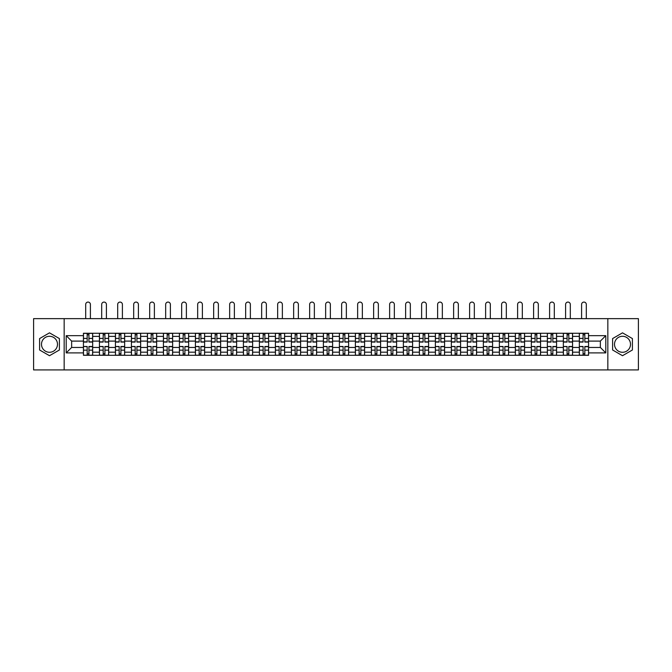 <?xml version="1.0" encoding="UTF-8"?>
<svg xmlns="http://www.w3.org/2000/svg" width="672" height="672" viewBox="0 0 672 672"><rect width="100%" height="100%" fill="white"/><g stroke="black" fill="none" stroke-linecap="round" stroke-linejoin="round"><path stroke-width="1.01" d="M49.493 352.279A7.997 7.997 0 0 1 41.496 344.282A7.997 7.997 0 0 1 49.493 336.286A7.997 7.997 0 0 1 57.49 344.282A7.997 7.997 0 0 1 49.493 352.279M622.507 352.279A7.997 7.997 0 0 1 614.51 344.282A7.997 7.997 0 0 1 622.507 336.286A7.997 7.997 0 0 1 630.504 344.282A7.997 7.997 0 0 1 622.507 352.279M607.841 369.919L638.4 369.919L638.4 318.646L33.6 318.646L33.6 369.919L607.841 369.919L607.841 318.646M99.431 355.303L99.431 336.386L92.669 336.386L92.669 355.303M92.669 336.386L92.669 333.253M99.431 336.386L99.431 333.253M108.662 333.253L108.662 355.303M115.433 355.303L115.433 333.253M124.656 333.253L124.656 355.303M131.426 355.303L131.426 333.253M140.658 333.253L140.658 355.303M147.42 355.303L147.42 333.253M156.652 333.253L156.652 355.303M163.422 355.303L163.422 333.253M172.645 333.253L172.645 355.303M179.416 355.303L179.416 333.253M188.647 333.253L188.647 355.303M195.409 355.303L195.409 333.253M204.641 333.253L204.641 355.303M211.411 355.303L211.411 333.253M220.643 333.253L220.643 355.303M227.405 355.303L227.405 333.253M236.636 333.253L236.636 355.303M243.407 355.303L243.407 333.253M252.63 333.253L252.63 355.303M259.4 355.303L259.4 333.253M268.632 333.253L268.632 355.303M275.394 355.303L275.394 333.253M284.626 333.253L284.626 355.303M291.396 355.303L291.396 333.253M300.619 333.253L300.619 355.303M307.39 355.303L307.39 333.253M316.621 333.253L316.621 355.303M323.383 355.303L323.383 333.253M332.615 333.253L332.615 355.303M339.385 355.303L339.385 333.253M348.617 333.253L348.617 355.303M355.379 355.303L355.379 333.253M364.61 333.253L364.61 355.303M371.381 355.303L371.381 333.253M380.604 333.253L380.604 355.303M387.374 355.303L387.374 333.253M396.606 333.253L396.606 355.303M403.368 355.303L403.368 333.253M412.6 333.253L412.6 355.303M419.37 355.303L419.37 333.253M428.593 333.253L428.593 355.303M435.364 355.303L435.364 333.253M444.595 333.253L444.595 355.303M451.357 355.303L451.357 333.253M460.589 333.253L460.589 355.303M467.359 355.303L467.359 333.253M476.591 333.253L476.591 355.303M483.353 355.303L483.353 333.253M492.584 333.253L492.584 355.303M499.355 355.303L499.355 333.253M508.578 333.253L508.578 355.303M515.348 355.303L515.348 333.253M524.58 333.253L524.58 355.303M531.342 355.303L531.342 333.253M540.574 333.253L540.574 355.303M547.344 355.303L547.344 333.253M556.567 333.253L556.567 355.303M563.338 355.303L563.338 333.253M572.569 333.253L572.569 355.303M579.331 355.303L579.331 333.253M579.331 347.458L572.569 347.458M563.338 347.458L556.567 347.458M547.344 347.458L540.574 347.458M531.342 347.458L524.58 347.458M515.348 347.458L508.578 347.458M499.355 347.458L492.584 347.458M483.353 347.458L476.591 347.458M467.359 347.458L460.589 347.458M451.357 347.458L444.595 347.458M435.364 347.458L428.593 347.458M419.37 347.458L412.6 347.458M403.368 347.458L396.606 347.458M387.374 347.458L380.604 347.458M371.381 347.458L364.61 347.458M355.379 347.458L348.617 347.458M339.385 347.458L332.615 347.458M323.383 347.458L316.621 347.458M307.39 347.458L300.619 347.458M291.396 347.458L284.626 347.458M275.394 347.458L268.632 347.458M259.4 347.458L252.63 347.458M243.407 347.458L236.636 347.458M227.405 347.458L220.643 347.458M211.411 347.458L204.641 347.458M195.409 347.458L188.647 347.458M179.416 347.458L172.645 347.458M163.422 347.458L156.652 347.458M147.42 347.458L140.658 347.458M131.426 347.458L124.656 347.458M115.433 347.458L108.662 347.458M99.431 347.458L92.669 347.458M579.331 341.099L572.569 341.099M563.338 341.099L556.567 341.099M547.344 341.099L540.574 341.099M531.342 341.099L524.58 341.099M515.348 341.099L508.578 341.099M499.355 341.099L492.584 341.099M483.353 341.099L476.591 341.099M467.359 341.099L460.589 341.099M451.357 341.099L444.595 341.099M435.364 341.099L428.593 341.099M419.37 341.099L412.6 341.099M403.368 341.099L396.606 341.099M387.374 341.099L380.604 341.099M371.381 341.099L364.61 341.099M355.379 341.099L348.617 341.099M339.385 341.099L332.615 341.099M323.383 341.099L316.621 341.099M307.39 341.099L300.619 341.099M291.396 341.099L284.626 341.099M275.394 341.099L268.632 341.099M259.4 341.099L252.63 341.099M243.407 341.099L236.636 341.099M227.405 341.099L220.643 341.099M211.411 341.099L204.641 341.099M195.409 341.099L188.647 341.099M179.416 341.099L172.645 341.099M163.422 341.099L156.652 341.099M147.42 341.099L140.658 341.099M131.426 341.099L124.656 341.099M115.433 341.099L108.662 341.099M99.431 341.099L92.669 341.099M71.644 347.458L83.437 347.458L83.437 341.099L71.644 341.099L71.644 347.458L66.209 352.892L66.209 335.664L83.437 335.664L83.437 341.099M588.563 341.099L588.563 347.458L600.356 347.458L600.356 341.099L588.563 341.099L588.563 333.253L83.437 333.253L83.437 335.664M588.563 335.664L605.791 335.664L605.791 352.892L588.563 352.892L588.563 347.458M83.437 347.458L83.437 355.303L588.563 355.303L588.563 352.892M83.437 352.892L66.209 352.892M64.159 369.919L64.159 318.646M59.388 338.57L49.493 332.85L39.598 338.57L39.598 349.994L49.493 355.706L59.388 349.994L59.388 338.57M632.402 338.57L622.507 332.85L612.612 338.57L612.612 349.994L622.507 355.706L632.402 349.994L632.402 338.57M88.922 353.766L87.175 353.766M87.175 334.799L88.922 334.799M104.916 353.766L103.177 353.766M103.177 334.799L104.916 334.799M120.918 353.766L119.171 353.766M119.171 334.799L120.918 334.799M136.912 353.766L135.173 353.766M135.173 334.799L136.912 334.799M152.905 353.766L151.166 353.766M151.166 334.799L152.905 334.799M168.907 353.766L167.16 353.766M167.16 334.799L168.907 334.799M184.901 353.766L183.162 353.766M183.162 334.799L184.901 334.799M200.903 353.766L199.156 353.766M199.156 334.799L200.903 334.799M216.896 353.766L215.149 353.766M215.149 334.799L216.896 334.799M232.89 353.766L231.151 353.766M231.151 334.799L232.89 334.799M248.892 353.766L247.145 353.766M247.145 334.799L248.892 334.799M264.886 353.766L263.147 353.766M263.147 334.799L264.886 334.799M280.879 353.766L279.14 353.766M279.14 334.799L280.879 334.799M296.881 353.766L295.134 353.766M295.134 334.799L296.881 334.799M312.875 353.766L311.136 353.766M311.136 334.799L312.875 334.799M328.877 353.766L327.13 353.766M327.13 334.799L328.877 334.799M344.87 353.766L343.123 353.766M343.123 334.799L344.87 334.799M360.864 353.766L359.125 353.766M359.125 334.799L360.864 334.799M376.866 353.766L375.119 353.766M375.119 334.799L376.866 334.799M392.86 353.766L391.121 353.766M391.121 334.799L392.86 334.799M408.853 353.766L407.114 353.766M407.114 334.799L408.853 334.799M424.855 353.766L423.108 353.766M423.108 334.799L424.855 334.799M440.849 353.766L439.11 353.766M439.11 334.799L440.849 334.799M456.851 353.766L455.104 353.766M455.104 334.799L456.851 334.799M472.844 353.766L471.097 353.766M471.097 334.799L472.844 334.799M488.838 353.766L487.099 353.766M487.099 334.799L488.838 334.799M504.84 353.766L503.093 353.766M503.093 334.799L504.84 334.799M520.834 353.766L519.095 353.766M519.095 334.799L520.834 334.799M536.827 353.766L535.088 353.766M535.088 334.799L536.827 334.799M552.829 353.766L551.082 353.766M551.082 334.799L552.829 334.799M568.823 353.766L567.084 353.766M567.084 334.799L568.823 334.799M584.825 353.766L583.078 353.766M583.078 334.799L584.825 334.799M66.209 335.664L71.644 341.099M600.356 347.458L605.791 352.892M600.356 341.099L605.791 335.664M90.409 318.646L90.409 304.441A2.36 2.36 80.4 0 0 88.049 302.081A2.36 2.36 80.4 0 0 85.688 304.441L85.688 318.646M88.922 342.073L88.922 333.362L92.61 333.362L92.61 342.073L88.922 342.073M87.175 334.69L88.922 334.69M87.175 333.362L83.488 333.362L83.488 342.073L87.175 342.073L87.175 333.362L88.922 333.362M87.175 346.702L83.488 346.483L87.175 346.483L87.175 355.202L83.488 355.202L85.537 355.202M83.488 346.702L83.488 355.202M88.922 353.867L87.175 353.867M90.56 355.202L92.61 355.202L92.61 346.483L88.922 346.483L88.922 355.202L85.688 355.202M92.61 355.202L90.409 355.202M106.403 318.646L106.403 304.441A2.36 2.36 80.4 0 0 104.051 302.081A2.36 2.36 80.4 0 0 101.69 304.441L101.69 318.646M104.916 342.073L104.916 333.362L108.612 333.362L108.612 342.073L104.916 342.073M103.177 334.69L104.916 334.69M103.177 333.362L99.481 333.362L99.481 342.073L103.177 342.073L103.177 333.362L104.916 333.362M122.405 318.646L122.405 304.441A2.36 2.36 80.4 0 0 120.044 302.081A2.36 2.36 80.4 0 0 117.684 304.441L117.684 318.646M120.918 342.073L120.918 333.362L124.606 333.362L124.606 342.073L120.918 342.073M119.171 334.69L120.918 334.69M119.171 333.362L115.483 333.362L115.483 342.073L119.171 342.073L119.171 333.362L120.918 333.362M103.177 346.702L99.481 346.483L103.177 346.483L103.177 355.202L99.481 355.202L101.531 355.202M99.481 346.702L99.481 355.202M104.916 353.867L103.177 353.867M106.562 355.202L108.612 355.202L108.612 346.483L104.916 346.483L104.916 355.202L101.69 355.202M108.612 355.202L106.403 355.202M119.171 346.702L115.483 346.483L119.171 346.483L119.171 355.202L115.483 355.202L117.533 355.202M115.483 346.702L115.483 355.202M120.918 353.867L119.171 353.867M122.556 355.202L124.606 355.202L124.606 346.483L120.918 346.483L120.918 355.202L117.684 355.202M124.606 355.202L122.405 355.202M138.398 318.646L138.398 304.441A2.36 2.36 80.4 0 0 136.038 302.081A2.36 2.36 80.4 0 0 133.686 304.441L133.686 318.646M136.912 342.073L136.912 333.362L140.608 333.362L140.608 342.073L136.912 342.073M135.173 334.69L136.912 334.69M135.173 333.362L131.477 333.362L131.477 342.073L135.173 342.073L135.173 333.362L136.912 333.362M154.392 318.646L154.392 304.441A2.36 2.36 80.4 0 0 152.04 302.081A2.36 2.36 80.4 0 0 149.68 304.441L149.68 318.646M152.905 342.073L152.905 333.362L156.601 333.362L156.601 342.073L152.905 342.073M151.166 334.69L152.905 334.69M151.166 333.362L147.47 333.362L147.47 342.073L151.166 342.073L151.166 333.362L152.905 333.362M170.394 318.646L170.394 304.441A2.36 2.36 80.4 0 0 168.034 302.081A2.36 2.36 80.4 0 0 165.673 304.441L165.673 318.646M168.907 342.073L168.907 333.362L172.595 333.362L172.595 342.073L168.907 342.073M167.16 334.69L168.907 334.69M167.16 333.362L163.472 333.362L163.472 342.073L167.16 342.073L167.16 333.362L168.907 333.362M135.173 346.702L131.477 346.483L135.173 346.483L135.173 355.202L131.477 355.202L133.526 355.202M131.477 346.702L131.477 355.202M136.912 353.867L135.173 353.867M138.55 355.202L140.608 355.202L140.608 346.483L136.912 346.483L136.912 355.202L133.686 355.202M140.608 355.202L138.398 355.202M151.166 346.702L147.47 346.483L151.166 346.483L151.166 355.202L147.47 355.202L149.528 355.202M147.47 346.702L147.47 355.202M152.905 353.867L151.166 353.867M154.552 355.202L156.601 355.202L156.601 346.483L152.905 346.483L152.905 355.202L149.68 355.202M156.601 355.202L154.392 355.202M167.16 346.702L163.472 346.483L167.16 346.483L167.16 355.202L163.472 355.202L165.522 355.202M163.472 346.702L163.472 355.202M168.907 353.867L167.16 353.867M170.545 355.202L172.595 355.202L172.595 346.483L168.907 346.483L168.907 355.202L165.673 355.202M172.595 355.202L170.394 355.202M186.388 318.646L186.388 304.441A2.36 2.36 80.4 0 0 184.027 302.081A2.36 2.36 80.4 0 0 181.675 304.441L181.675 318.646M184.901 342.073L184.901 333.362L188.597 333.362L188.597 342.073L184.901 342.073M183.162 334.69L184.901 334.69M183.162 333.362L179.466 333.362L179.466 342.073L183.162 342.073L183.162 333.362L184.901 333.362M183.162 346.702L179.466 346.483L183.162 346.483L183.162 355.202L179.466 355.202L181.516 355.202M179.466 346.702L179.466 355.202M184.901 353.867L183.162 353.867M186.547 355.202L188.597 355.202L188.597 346.483L184.901 346.483L184.901 355.202L181.675 355.202M188.597 355.202L186.388 355.202M202.39 318.646L202.39 304.441A2.36 2.36 80.4 0 0 200.029 302.081A2.36 2.36 80.4 0 0 197.669 304.441L197.669 318.646M200.903 342.073L200.903 333.362L204.59 333.362L204.59 342.073L200.903 342.073M199.156 334.69L200.903 334.69M199.156 333.362L195.468 333.362L195.468 342.073L199.156 342.073L199.156 333.362L200.903 333.362M199.156 346.702L195.468 346.483L199.156 346.483L199.156 355.202L195.468 355.202L197.518 355.202M195.468 346.702L195.468 355.202M200.903 353.867L199.156 353.867M202.541 355.202L204.59 355.202L204.59 346.483L200.903 346.483L200.903 355.202L197.669 355.202M204.59 355.202L202.39 355.202M218.383 318.646L218.383 304.441A2.36 2.36 80.4 0 0 216.023 302.081A2.36 2.36 80.4 0 0 213.662 304.441L213.662 318.646M216.896 342.073L216.896 333.362L220.584 333.362L220.584 342.073L216.896 342.073M215.149 334.69L216.896 334.69M215.149 333.362L211.462 333.362L211.462 342.073L215.149 342.073L215.149 333.362L216.896 333.362M215.149 346.702L211.462 346.483L215.149 346.483L215.149 355.202L211.462 355.202L213.511 355.202M211.462 346.702L211.462 355.202M216.896 353.867L215.149 353.867M218.534 355.202L220.584 355.202L220.584 346.483L216.896 346.483L216.896 355.202L213.662 355.202M220.584 355.202L218.383 355.202M234.377 318.646L234.377 304.441A2.36 2.36 80.4 0 0 232.025 302.081A2.36 2.36 80.4 0 0 229.664 304.441L229.664 318.646M232.89 342.073L232.89 333.362L236.586 333.362L236.586 342.073L232.89 342.073M231.151 334.69L232.89 334.69M231.151 333.362L227.455 333.362L227.455 342.073L231.151 342.073L231.151 333.362L232.89 333.362M231.151 346.702L227.455 346.483L231.151 346.483L231.151 355.202L227.455 355.202L229.505 355.202M227.455 346.702L227.455 355.202M232.89 353.867L231.151 353.867M234.536 355.202L236.586 355.202L236.586 346.483L232.89 346.483L232.89 355.202L229.664 355.202M236.586 355.202L234.377 355.202M250.379 318.646L250.379 304.441A2.36 2.36 80.4 0 0 248.018 302.081A2.36 2.36 80.4 0 0 245.658 304.441L245.658 318.646M248.892 342.073L248.892 333.362L252.58 333.362L252.58 342.073L248.892 342.073M247.145 334.69L248.892 334.69M247.145 333.362L243.457 333.362L243.457 342.073L247.145 342.073L247.145 333.362L248.892 333.362M247.145 346.702L243.457 346.483L247.145 346.483L247.145 355.202L243.457 355.202L245.507 355.202M243.457 346.702L243.457 355.202M248.892 353.867L247.145 353.867M250.53 355.202L252.58 355.202L252.58 346.483L248.892 346.483L248.892 355.202L245.658 355.202M252.58 355.202L250.379 355.202M266.372 318.646L266.372 304.441A2.36 2.36 80.4 0 0 264.012 302.081A2.36 2.36 80.4 0 0 261.66 304.441L261.66 318.646M264.886 342.073L264.886 333.362L268.582 333.362L268.582 342.073L264.886 342.073M263.147 334.69L264.886 334.69M263.147 333.362L259.451 333.362L259.451 342.073L263.147 342.073L263.147 333.362L264.886 333.362M263.147 346.702L259.451 346.483L263.147 346.483L263.147 355.202L259.451 355.202L261.5 355.202M259.451 346.702L259.451 355.202M264.886 353.867L263.147 353.867M266.524 355.202L268.582 355.202L268.582 346.483L264.886 346.483L264.886 355.202L261.66 355.202M268.582 355.202L266.372 355.202M282.366 318.646L282.366 304.441A2.36 2.36 80.4 0 0 280.014 302.081A2.36 2.36 80.4 0 0 277.654 304.441L277.654 318.646M280.879 342.073L280.879 333.362L284.575 333.362L284.575 342.073L280.879 342.073M279.14 334.69L280.879 334.69M279.14 333.362L275.444 333.362L275.444 342.073L279.14 342.073L279.14 333.362L280.879 333.362M279.14 346.702L275.444 346.483L279.14 346.483L279.14 355.202L275.444 355.202L277.502 355.202M275.444 346.702L275.444 355.202M280.879 353.867L279.14 353.867M282.526 355.202L284.575 355.202L284.575 346.483L280.879 346.483L280.879 355.202L277.654 355.202M284.575 355.202L282.366 355.202M298.368 318.646L298.368 304.441A2.36 2.36 80.4 0 0 296.008 302.081A2.36 2.36 80.4 0 0 293.647 304.441L293.647 318.646M296.881 342.073L296.881 333.362L300.569 333.362L300.569 342.073L296.881 342.073M295.134 334.69L296.881 334.69M295.134 333.362L291.446 333.362L291.446 342.073L295.134 342.073L295.134 333.362L296.881 333.362M295.134 346.702L291.446 346.483L295.134 346.483L295.134 355.202L291.446 355.202L293.496 355.202M291.446 346.702L291.446 355.202M296.881 353.867L295.134 353.867M298.519 355.202L300.569 355.202L300.569 346.483L296.881 346.483L296.881 355.202L293.647 355.202M300.569 355.202L298.368 355.202M314.362 318.646L314.362 304.441A2.36 2.36 80.4 0 0 312.001 302.081A2.36 2.36 80.4 0 0 309.649 304.441L309.649 318.646M312.875 342.073L312.875 333.362L316.571 333.362L316.571 342.073L312.875 342.073M311.136 334.69L312.875 334.69M311.136 333.362L307.44 333.362L307.44 342.073L311.136 342.073L311.136 333.362L312.875 333.362M311.136 346.702L307.44 346.483L311.136 346.483L311.136 355.202L307.44 355.202L309.49 355.202M307.44 346.702L307.44 355.202M312.875 353.867L311.136 353.867M314.521 355.202L316.571 355.202L316.571 346.483L312.875 346.483L312.875 355.202L309.649 355.202M316.571 355.202L314.362 355.202M330.364 318.646L330.364 304.441A2.36 2.36 80.4 0 0 328.003 302.081A2.36 2.36 80.4 0 0 325.643 304.441L325.643 318.646M328.877 342.073L328.877 333.362L332.564 333.362L332.564 342.073L328.877 342.073M327.13 334.69L328.877 334.69M327.13 333.362L323.442 333.362L323.442 342.073L327.13 342.073L327.13 333.362L328.877 333.362M327.13 346.702L323.442 346.483L327.13 346.483L327.13 355.202L323.442 355.202L325.492 355.202M323.442 346.702L323.442 355.202M328.877 353.867L327.13 353.867M330.515 355.202L332.564 355.202L332.564 346.483L328.877 346.483L328.877 355.202L325.643 355.202M332.564 355.202L330.364 355.202M346.357 318.646L346.357 304.441A2.36 2.36 80.4 0 0 343.997 302.081A2.36 2.36 80.4 0 0 341.636 304.441L341.636 318.646M344.87 342.073L344.87 333.362L348.558 333.362L348.558 342.073L344.87 342.073M343.123 334.69L344.87 334.69M343.123 333.362L339.436 333.362L339.436 342.073L343.123 342.073L343.123 333.362L344.87 333.362M343.123 346.702L339.436 346.483L343.123 346.483L343.123 355.202L339.436 355.202L341.485 355.202M339.436 346.702L339.436 355.202M344.87 353.867L343.123 353.867M346.508 355.202L348.558 355.202L348.558 346.483L344.87 346.483L344.87 355.202L341.636 355.202M348.558 355.202L346.357 355.202M362.351 318.646L362.351 304.441A2.36 2.36 80.4 0 0 359.999 302.081A2.36 2.36 80.4 0 0 357.638 304.441L357.638 318.646M360.864 342.073L360.864 333.362L364.56 333.362L364.56 342.073L360.864 342.073M359.125 334.69L360.864 334.69M359.125 333.362L355.429 333.362L355.429 342.073L359.125 342.073L359.125 333.362L360.864 333.362M359.125 346.702L355.429 346.483L359.125 346.483L359.125 355.202L355.429 355.202L357.479 355.202M355.429 346.702L355.429 355.202M360.864 353.867L359.125 353.867M362.51 355.202L364.56 355.202L364.56 346.483L360.864 346.483L360.864 355.202L357.638 355.202M364.56 355.202L362.351 355.202M378.353 318.646L378.353 304.441A2.36 2.36 80.4 0 0 375.992 302.081A2.36 2.36 80.4 0 0 373.632 304.441L373.632 318.646M376.866 342.073L376.866 333.362L380.554 333.362L380.554 342.073L376.866 342.073M375.119 334.69L376.866 334.69M375.119 333.362L371.431 333.362L371.431 342.073L375.119 342.073L375.119 333.362L376.866 333.362M375.119 346.702L371.431 346.483L375.119 346.483L375.119 355.202L371.431 355.202L373.481 355.202M371.431 346.702L371.431 355.202M376.866 353.867L375.119 353.867M378.504 355.202L380.554 355.202L380.554 346.483L376.866 346.483L376.866 355.202L373.632 355.202M380.554 355.202L378.353 355.202M394.346 318.646L394.346 304.441A2.36 2.36 80.4 0 0 391.986 302.081A2.36 2.36 80.4 0 0 389.634 304.441L389.634 318.646M392.86 342.073L392.86 333.362L396.556 333.362L396.556 342.073L392.86 342.073M391.121 334.69L392.86 334.69M391.121 333.362L387.425 333.362L387.425 342.073L391.121 342.073L391.121 333.362L392.86 333.362M391.121 346.702L387.425 346.483L391.121 346.483L391.121 355.202L387.425 355.202L389.474 355.202M387.425 346.702L387.425 355.202M392.86 353.867L391.121 353.867M394.498 355.202L396.556 355.202L396.556 346.483L392.86 346.483L392.86 355.202L389.634 355.202M396.556 355.202L394.346 355.202M410.34 318.646L410.34 304.441A2.36 2.36 80.4 0 0 407.988 302.081A2.36 2.36 80.4 0 0 405.628 304.441L405.628 318.646M408.853 342.073L408.853 333.362L412.549 333.362L412.549 342.073L408.853 342.073M407.114 334.69L408.853 334.69M407.114 333.362L403.418 333.362L403.418 342.073L407.114 342.073L407.114 333.362L408.853 333.362M407.114 346.702L403.418 346.483L407.114 346.483L407.114 355.202L403.418 355.202L405.476 355.202M403.418 346.702L403.418 355.202M408.853 353.867L407.114 353.867M410.5 355.202L412.549 355.202L412.549 346.483L408.853 346.483L408.853 355.202L405.628 355.202M412.549 355.202L410.34 355.202M426.342 318.646L426.342 304.441A2.36 2.36 80.4 0 0 423.982 302.081A2.36 2.36 80.4 0 0 421.621 304.441L421.621 318.646M424.855 342.073L424.855 333.362L428.543 333.362L428.543 342.073L424.855 342.073M423.108 334.69L424.855 334.69M423.108 333.362L419.42 333.362L419.42 342.073L423.108 342.073L423.108 333.362L424.855 333.362M423.108 346.702L419.42 346.483L423.108 346.483L423.108 355.202L419.42 355.202L421.47 355.202M419.42 346.702L419.42 355.202M424.855 353.867L423.108 353.867M426.493 355.202L428.543 355.202L428.543 346.483L424.855 346.483L424.855 355.202L421.621 355.202M428.543 355.202L426.342 355.202M442.336 318.646L442.336 304.441A2.36 2.36 80.4 0 0 439.975 302.081A2.36 2.36 80.4 0 0 437.623 304.441L437.623 318.646M440.849 342.073L440.849 333.362L444.545 333.362L444.545 342.073L440.849 342.073M439.11 334.69L440.849 334.69M439.11 333.362L435.414 333.362L435.414 342.073L439.11 342.073L439.11 333.362L440.849 333.362M439.11 346.702L435.414 346.483L439.11 346.483L439.11 355.202L435.414 355.202L437.464 355.202M435.414 346.702L435.414 355.202M440.849 353.867L439.11 353.867M442.495 355.202L444.545 355.202L444.545 346.483L440.849 346.483L440.849 355.202L437.623 355.202M444.545 355.202L442.336 355.202M458.338 318.646L458.338 304.441A2.36 2.36 80.4 0 0 455.977 302.081A2.36 2.36 80.4 0 0 453.617 304.441L453.617 318.646M456.851 342.073L456.851 333.362L460.538 333.362L460.538 342.073L456.851 342.073M455.104 334.69L456.851 334.69M455.104 333.362L451.416 333.362L451.416 342.073L455.104 342.073L455.104 333.362L456.851 333.362M455.104 346.702L451.416 346.483L455.104 346.483L455.104 355.202L451.416 355.202L453.466 355.202M451.416 346.702L451.416 355.202M456.851 353.867L455.104 353.867M458.489 355.202L460.538 355.202L460.538 346.483L456.851 346.483L456.851 355.202L453.617 355.202M460.538 355.202L458.338 355.202M474.331 318.646L474.331 304.441A2.36 2.36 80.4 0 0 471.971 302.081A2.36 2.36 80.4 0 0 469.61 304.441L469.61 318.646M472.844 342.073L472.844 333.362L476.532 333.362L476.532 342.073L472.844 342.073M471.097 334.69L472.844 334.69M471.097 333.362L467.41 333.362L467.41 342.073L471.097 342.073L471.097 333.362L472.844 333.362M471.097 346.702L467.41 346.483L471.097 346.483L471.097 355.202L467.41 355.202L469.459 355.202M467.41 346.702L467.41 355.202M472.844 353.867L471.097 353.867M474.482 355.202L476.532 355.202L476.532 346.483L472.844 346.483L472.844 355.202L469.61 355.202M476.532 355.202L474.331 355.202M490.325 318.646L490.325 304.441A2.36 2.36 80.4 0 0 487.973 302.081A2.36 2.36 80.4 0 0 485.612 304.441L485.612 318.646M488.838 342.073L488.838 333.362L492.534 333.362L492.534 342.073L488.838 342.073M487.099 334.69L488.838 334.69M487.099 333.362L483.403 333.362L483.403 342.073L487.099 342.073L487.099 333.362L488.838 333.362M487.099 346.702L483.403 346.483L487.099 346.483L487.099 355.202L483.403 355.202L485.453 355.202M483.403 346.702L483.403 355.202M488.838 353.867L487.099 353.867M490.484 355.202L492.534 355.202L492.534 346.483L488.838 346.483L488.838 355.202L485.612 355.202M492.534 355.202L490.325 355.202M506.327 318.646L506.327 304.441A2.36 2.36 80.4 0 0 503.966 302.081A2.36 2.36 80.4 0 0 501.606 304.441L501.606 318.646M504.84 342.073L504.84 333.362L508.528 333.362L508.528 342.073L504.84 342.073M503.093 334.69L504.84 334.69M503.093 333.362L499.405 333.362L499.405 342.073L503.093 342.073L503.093 333.362L504.84 333.362M503.093 346.702L499.405 346.483L503.093 346.483L503.093 355.202L499.405 355.202L501.455 355.202M499.405 346.702L499.405 355.202M504.84 353.867L503.093 353.867M506.478 355.202L508.528 355.202L508.528 346.483L504.84 346.483L504.84 355.202L501.606 355.202M508.528 355.202L506.327 355.202M522.32 318.646L522.32 304.441A2.36 2.36 80.4 0 0 519.96 302.081A2.36 2.36 80.4 0 0 517.608 304.441L517.608 318.646M520.834 342.073L520.834 333.362L524.53 333.362L524.53 342.073L520.834 342.073M519.095 334.69L520.834 334.69M519.095 333.362L515.399 333.362L515.399 342.073L519.095 342.073L519.095 333.362L520.834 333.362M519.095 346.702L515.399 346.483L519.095 346.483L519.095 355.202L515.399 355.202L517.448 355.202M515.399 346.702L515.399 355.202M520.834 353.867L519.095 353.867M522.472 355.202L524.53 355.202L524.53 346.483L520.834 346.483L520.834 355.202L517.608 355.202M524.53 355.202L522.32 355.202M538.314 318.646L538.314 304.441A2.36 2.36 80.4 0 0 535.962 302.081A2.36 2.36 80.4 0 0 533.602 304.441L533.602 318.646M536.827 342.073L536.827 333.362L540.523 333.362L540.523 342.073L536.827 342.073M535.088 334.69L536.827 334.69M535.088 333.362L531.392 333.362L531.392 342.073L535.088 342.073L535.088 333.362L536.827 333.362M535.088 346.702L531.392 346.483L535.088 346.483L535.088 355.202L531.392 355.202L533.45 355.202M531.392 346.702L531.392 355.202M536.827 353.867L535.088 353.867M538.474 355.202L540.523 355.202L540.523 346.483L536.827 346.483L536.827 355.202L533.602 355.202M540.523 355.202L538.314 355.202M554.316 318.646L554.316 304.441A2.36 2.36 80.4 0 0 551.956 302.081A2.36 2.36 80.4 0 0 549.595 304.441L549.595 318.646M552.829 342.073L552.829 333.362L556.517 333.362L556.517 342.073L552.829 342.073M551.082 334.69L552.829 334.69M551.082 333.362L547.394 333.362L547.394 342.073L551.082 342.073L551.082 333.362L552.829 333.362M551.082 346.702L547.394 346.483L551.082 346.483L551.082 355.202L547.394 355.202L549.444 355.202M547.394 346.702L547.394 355.202M552.829 353.867L551.082 353.867M554.467 355.202L556.517 355.202L556.517 346.483L552.829 346.483L552.829 355.202L549.595 355.202M556.517 355.202L554.316 355.202M570.31 318.646L570.31 304.441A2.36 2.36 80.4 0 0 567.949 302.081A2.36 2.36 80.4 0 0 565.597 304.441L565.597 318.646M568.823 342.073L568.823 333.362L572.519 333.362L572.519 342.073L568.823 342.073M567.084 334.69L568.823 334.69M567.084 333.362L563.388 333.362L563.388 342.073L567.084 342.073L567.084 333.362L568.823 333.362M567.084 346.702L563.388 346.483L567.084 346.483L567.084 355.202L563.388 355.202L565.438 355.202M563.388 346.702L563.388 355.202M568.823 353.867L567.084 353.867M570.469 355.202L572.519 355.202L572.519 346.483L568.823 346.483L568.823 355.202L565.597 355.202M572.519 355.202L570.31 355.202M586.312 318.646L586.312 304.441A2.36 2.36 80.4 0 0 583.951 302.081A2.36 2.36 80.4 0 0 581.591 304.441L581.591 318.646M584.825 342.073L584.825 333.362L588.512 333.362L588.512 342.073L584.825 342.073M583.078 334.69L584.825 334.69M583.078 333.362L579.39 333.362L579.39 342.073L583.078 342.073L583.078 333.362L584.825 333.362M583.078 346.702L579.39 346.483L583.078 346.483L583.078 355.202L579.39 355.202L581.44 355.202M579.39 346.702L579.39 355.202M584.825 353.867L583.078 353.867M586.463 355.202L588.512 355.202L588.512 346.483L584.825 346.483L584.825 355.202L581.591 355.202M588.512 355.202L586.312 355.202M563.338 336.386L556.567 336.386M547.344 336.386L540.574 336.386M531.342 336.386L524.58 336.386M515.348 336.386L508.578 336.386M499.355 336.386L492.584 336.386M483.353 336.386L476.591 336.386M467.359 336.386L460.589 336.386M451.357 336.386L444.595 336.386M435.364 336.386L428.593 336.386M419.37 336.386L412.6 336.386M403.368 336.386L396.606 336.386M387.374 336.386L380.604 336.386M371.381 336.386L364.61 336.386M355.379 336.386L348.617 336.386M339.385 336.386L332.615 336.386M323.383 336.386L316.621 336.386M307.39 336.386L300.619 336.386M291.396 336.386L284.626 336.386M275.394 336.386L268.632 336.386M259.4 336.386L252.63 336.386M243.407 336.386L236.636 336.386M227.405 336.386L220.643 336.386M211.411 336.386L204.641 336.386M195.409 336.386L188.647 336.386M179.416 336.386L172.645 336.386M163.422 336.386L156.652 336.386M147.42 336.386L140.658 336.386M131.426 336.386L124.656 336.386M115.433 336.386L108.662 336.386M579.331 336.386L572.569 336.386M563.338 352.178L556.567 352.178M547.344 352.178L540.574 352.178M531.342 352.178L524.58 352.178M515.348 352.178L508.578 352.178M499.355 352.178L492.584 352.178M483.353 352.178L476.591 352.178M467.359 352.178L460.589 352.178M451.357 352.178L444.595 352.178M435.364 352.178L428.593 352.178M419.37 352.178L412.6 352.178M403.368 352.178L396.606 352.178M387.374 352.178L380.604 352.178M371.381 352.178L364.61 352.178M355.379 352.178L348.617 352.178M339.385 352.178L332.615 352.178M323.383 352.178L316.621 352.178M307.39 352.178L300.619 352.178M291.396 352.178L284.626 352.178M275.394 352.178L268.632 352.178M259.4 352.178L252.63 352.178M243.407 352.178L236.636 352.178M227.405 352.178L220.643 352.178M211.411 352.178L204.641 352.178M195.409 352.178L188.647 352.178M179.416 352.178L172.645 352.178M163.422 352.178L156.652 352.178M147.42 352.178L140.658 352.178M131.426 352.178L124.656 352.178M115.433 352.178L108.662 352.178M99.431 352.178L92.669 352.178M579.331 352.178L572.569 352.178M88.922 341.855L92.61 341.855M88.922 338.394L92.61 338.394M83.488 341.855L87.175 341.855M83.488 338.394L87.175 338.394M87.175 350.162L83.488 350.162M92.61 346.702L88.922 346.702M92.61 350.162L88.922 350.162M104.916 341.855L108.612 341.855M104.916 338.394L108.612 338.394M99.481 341.855L103.177 341.855M99.481 338.394L103.177 338.394M120.918 341.855L124.606 341.855M120.918 338.394L124.606 338.394M115.483 341.855L119.171 341.855M115.483 338.394L119.171 338.394M103.177 350.162L99.481 350.162M108.612 346.702L104.916 346.702M108.612 350.162L104.916 350.162M119.171 350.162L115.483 350.162M124.606 346.702L120.918 346.702M124.606 350.162L120.918 350.162M136.912 341.855L140.608 341.855M136.912 338.394L140.608 338.394M131.477 341.855L135.173 341.855M131.477 338.394L135.173 338.394M152.905 341.855L156.601 341.855M152.905 338.394L156.601 338.394M147.47 341.855L151.166 341.855M147.47 338.394L151.166 338.394M168.907 341.855L172.595 341.855M168.907 338.394L172.595 338.394M163.472 341.855L167.16 341.855M163.472 338.394L167.16 338.394M135.173 350.162L131.477 350.162M140.608 346.702L136.912 346.702M140.608 350.162L136.912 350.162M151.166 350.162L147.47 350.162M156.601 346.702L152.905 346.702M156.601 350.162L152.905 350.162M167.16 350.162L163.472 350.162M172.595 346.702L168.907 346.702M172.595 350.162L168.907 350.162M184.901 341.855L188.597 341.855M184.901 338.394L188.597 338.394M179.466 341.855L183.162 341.855M179.466 338.394L183.162 338.394M183.162 350.162L179.466 350.162M188.597 346.702L184.901 346.702M188.597 350.162L184.901 350.162M200.903 341.855L204.59 341.855M200.903 338.394L204.59 338.394M195.468 341.855L199.156 341.855M195.468 338.394L199.156 338.394M199.156 350.162L195.468 350.162M204.59 346.702L200.903 346.702M204.59 350.162L200.903 350.162M216.896 341.855L220.584 341.855M216.896 338.394L220.584 338.394M211.462 341.855L215.149 341.855M211.462 338.394L215.149 338.394M215.149 350.162L211.462 350.162M220.584 346.702L216.896 346.702M220.584 350.162L216.896 350.162M232.89 341.855L236.586 341.855M232.89 338.394L236.586 338.394M227.455 341.855L231.151 341.855M227.455 338.394L231.151 338.394M231.151 350.162L227.455 350.162M236.586 346.702L232.89 346.702M236.586 350.162L232.89 350.162M248.892 341.855L252.58 341.855M248.892 338.394L252.58 338.394M243.457 341.855L247.145 341.855M243.457 338.394L247.145 338.394M247.145 350.162L243.457 350.162M252.58 346.702L248.892 346.702M252.58 350.162L248.892 350.162M264.886 341.855L268.582 341.855M264.886 338.394L268.582 338.394M259.451 341.855L263.147 341.855M259.451 338.394L263.147 338.394M263.147 350.162L259.451 350.162M268.582 346.702L264.886 346.702M268.582 350.162L264.886 350.162M280.879 341.855L284.575 341.855M280.879 338.394L284.575 338.394M275.444 341.855L279.14 341.855M275.444 338.394L279.14 338.394M279.14 350.162L275.444 350.162M284.575 346.702L280.879 346.702M284.575 350.162L280.879 350.162M296.881 341.855L300.569 341.855M296.881 338.394L300.569 338.394M291.446 341.855L295.134 341.855M291.446 338.394L295.134 338.394M295.134 350.162L291.446 350.162M300.569 346.702L296.881 346.702M300.569 350.162L296.881 350.162M312.875 341.855L316.571 341.855M312.875 338.394L316.571 338.394M307.44 341.855L311.136 341.855M307.44 338.394L311.136 338.394M311.136 350.162L307.44 350.162M316.571 346.702L312.875 346.702M316.571 350.162L312.875 350.162M328.877 341.855L332.564 341.855M328.877 338.394L332.564 338.394M323.442 341.855L327.13 341.855M323.442 338.394L327.13 338.394M327.13 350.162L323.442 350.162M332.564 346.702L328.877 346.702M332.564 350.162L328.877 350.162M344.87 341.855L348.558 341.855M344.87 338.394L348.558 338.394M339.436 341.855L343.123 341.855M339.436 338.394L343.123 338.394M343.123 350.162L339.436 350.162M348.558 346.702L344.87 346.702M348.558 350.162L344.87 350.162M360.864 341.855L364.56 341.855M360.864 338.394L364.56 338.394M355.429 341.855L359.125 341.855M355.429 338.394L359.125 338.394M359.125 350.162L355.429 350.162M364.56 346.702L360.864 346.702M364.56 350.162L360.864 350.162M376.866 341.855L380.554 341.855M376.866 338.394L380.554 338.394M371.431 341.855L375.119 341.855M371.431 338.394L375.119 338.394M375.119 350.162L371.431 350.162M380.554 346.702L376.866 346.702M380.554 350.162L376.866 350.162M392.86 341.855L396.556 341.855M392.86 338.394L396.556 338.394M387.425 341.855L391.121 341.855M387.425 338.394L391.121 338.394M391.121 350.162L387.425 350.162M396.556 346.702L392.86 346.702M396.556 350.162L392.86 350.162M408.853 341.855L412.549 341.855M408.853 338.394L412.549 338.394M403.418 341.855L407.114 341.855M403.418 338.394L407.114 338.394M407.114 350.162L403.418 350.162M412.549 346.702L408.853 346.702M412.549 350.162L408.853 350.162M424.855 341.855L428.543 341.855M424.855 338.394L428.543 338.394M419.42 341.855L423.108 341.855M419.42 338.394L423.108 338.394M423.108 350.162L419.42 350.162M428.543 346.702L424.855 346.702M428.543 350.162L424.855 350.162M440.849 341.855L444.545 341.855M440.849 338.394L444.545 338.394M435.414 341.855L439.11 341.855M435.414 338.394L439.11 338.394M439.11 350.162L435.414 350.162M444.545 346.702L440.849 346.702M444.545 350.162L440.849 350.162M456.851 341.855L460.538 341.855M456.851 338.394L460.538 338.394M451.416 341.855L455.104 341.855M451.416 338.394L455.104 338.394M455.104 350.162L451.416 350.162M460.538 346.702L456.851 346.702M460.538 350.162L456.851 350.162M472.844 341.855L476.532 341.855M472.844 338.394L476.532 338.394M467.41 341.855L471.097 341.855M467.41 338.394L471.097 338.394M471.097 350.162L467.41 350.162M476.532 346.702L472.844 346.702M476.532 350.162L472.844 350.162M488.838 341.855L492.534 341.855M488.838 338.394L492.534 338.394M483.403 341.855L487.099 341.855M483.403 338.394L487.099 338.394M487.099 350.162L483.403 350.162M492.534 346.702L488.838 346.702M492.534 350.162L488.838 350.162M504.84 341.855L508.528 341.855M504.84 338.394L508.528 338.394M499.405 341.855L503.093 341.855M499.405 338.394L503.093 338.394M503.093 350.162L499.405 350.162M508.528 346.702L504.84 346.702M508.528 350.162L504.84 350.162M520.834 341.855L524.53 341.855M520.834 338.394L524.53 338.394M515.399 341.855L519.095 341.855M515.399 338.394L519.095 338.394M519.095 350.162L515.399 350.162M524.53 346.702L520.834 346.702M524.53 350.162L520.834 350.162M536.827 341.855L540.523 341.855M536.827 338.394L540.523 338.394M531.392 341.855L535.088 341.855M531.392 338.394L535.088 338.394M535.088 350.162L531.392 350.162M540.523 346.702L536.827 346.702M540.523 350.162L536.827 350.162M552.829 341.855L556.517 341.855M552.829 338.394L556.517 338.394M547.394 341.855L551.082 341.855M547.394 338.394L551.082 338.394M551.082 350.162L547.394 350.162M556.517 346.702L552.829 346.702M556.517 350.162L552.829 350.162M568.823 341.855L572.519 341.855M568.823 338.394L572.519 338.394M563.388 341.855L567.084 341.855M563.388 338.394L567.084 338.394M567.084 350.162L563.388 350.162M572.519 346.702L568.823 346.702M572.519 350.162L568.823 350.162M584.825 341.855L588.512 341.855M584.825 338.394L588.512 338.394M579.39 341.855L583.078 341.855M579.39 338.394L583.078 338.394M583.078 350.162L579.39 350.162M588.512 346.702L584.825 346.702M588.512 350.162L584.825 350.162"/></g></svg>
